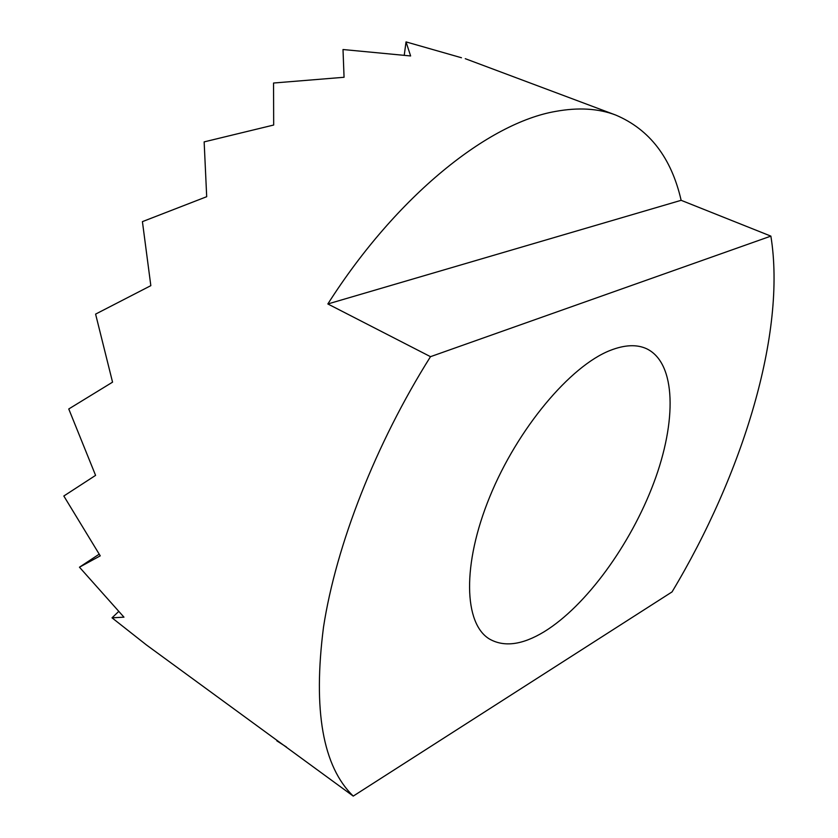 <?xml version="1.0" encoding="UTF-8"?>
<svg xmlns="http://www.w3.org/2000/svg" width="838" height="838" viewBox="0 0 838 838"><rect width="100%" height="100%" fill="white"/><g stroke="black" fill="none" stroke-linecap="round" stroke-linejoin="round"><path stroke-width="1.26" d="M461.466 57.749L406.032 41.9L410.62 55.957L343.004 49.526L344.062 77.274L273.544 83.025L273.68 125.03L204.147 141.884L206.693 196.7L142.418 221.63L150.83 285.653L95.595 314.114L112.554 382.159L68.758 408.975L95.584 475.376L63.824 496.012L100.246 555.856L79.463 567.2L123.961 617.166L112.02 617.826L146.608 645.082L353.238 796.1C322.787 766.54 312.878 710.226 323.499 627.17C336.059 545.496 375.487 444.035 430.502 356.674L327.847 303.964C397.065 195.202 488.585 122.924 555.573 111.412C578.367 107.243 598.416 108.458 615.71 115.047C649.618 129.429 671.416 157.858 681.137 200.313L770.876 236.117C786.62 333.126 742.321 474.884 672.045 591.911L353.238 796.1M544.134 631.768C522.42 644.914 504.225 647.345 489.56 639.08C463.917 623.922 461.832 564.896 489.801 496.704C517.57 428.553 570.374 365.881 610.274 350.399C624.729 344.743 636.88 344.209 646.726 348.797C676.339 363.158 676.853 421.462 653.766 482.898C630.658 544.47 586.15 605.979 544.134 631.768M286.481 747.035L276.854 740.865M770.876 236.117L430.502 356.674M327.847 303.964L681.137 200.313M404.262 55.078L406.032 41.9M79.463 567.2L99.146 554.201M112.02 617.826L118.577 611.593M465.258 58.681L615.71 115.047"/></g></svg>
